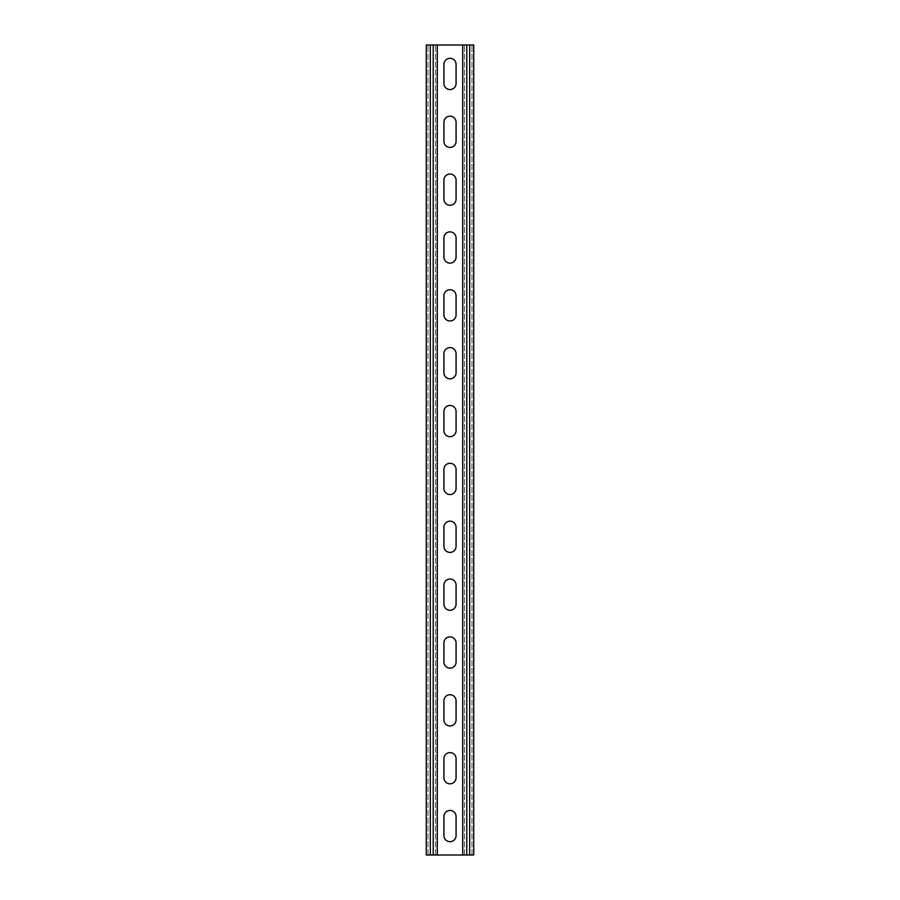<?xml version="1.0" encoding="UTF-8"?>
<svg xmlns="http://www.w3.org/2000/svg" width="900" height="900" viewBox="0 0 900 900"><rect width="100%" height="100%" fill="white"/><g stroke="black" fill="none" stroke-linecap="round" stroke-linejoin="round"><path stroke-width="0.67" stroke-dasharray="4.5 3.38" d="M462.724 855L471.983 855L462.724 855L462.724 45L471.983 45L462.724 45M464.468 855L464.468 45L464.468 855M471.983 855L471.983 45L471.983 855M437.276 855L428.017 855L437.276 855L437.276 45L428.017 45L437.276 45M428.017 855L428.017 45L428.017 855M435.532 855L435.532 45L435.532 855M469.676 855L426.274 855L426.274 45L473.726 45L473.726 855L469.676 855L469.676 45M456.075 64.384L456.075 83.475A6.075 6.075 0 0 1 450 89.55A6.075 6.075 0 0 1 443.925 83.475L443.925 64.384A6.075 6.075 0 0 1 450 58.309A6.075 6.075 0 0 1 456.075 64.384M456.075 122.242L456.075 141.334A6.075 6.075 0 0 1 450 147.409A6.075 6.075 0 0 1 443.925 141.334L443.925 122.242A6.075 6.075 0 0 1 450 116.168A6.075 6.075 0 0 1 456.075 122.242M456.075 180.101L456.075 199.192A6.075 6.075 0 0 1 450 205.268A6.075 6.075 0 0 1 443.925 199.192L443.925 180.101A6.075 6.075 0 0 1 450 174.026A6.075 6.075 0 0 1 456.075 180.101M456.075 237.949L456.075 257.051A6.075 6.075 0 0 1 450 263.126A6.075 6.075 0 0 1 443.925 257.051L443.925 237.949A6.075 6.075 0 0 1 450 231.874A6.075 6.075 0 0 1 456.075 237.949M456.075 295.808L456.075 314.899A6.075 6.075 0 0 1 450 320.974A6.075 6.075 0 0 1 443.925 314.899L443.925 295.808A6.075 6.075 0 0 1 450 289.733A6.075 6.075 0 0 1 456.075 295.808M456.075 353.666L456.075 372.757A6.075 6.075 0 0 1 450 378.832A6.075 6.075 0 0 1 443.925 372.757L443.925 353.666A6.075 6.075 0 0 1 450 347.591A6.075 6.075 0 0 1 456.075 353.666M456.075 411.525L456.075 430.616A6.075 6.075 0 0 1 450 436.691A6.075 6.075 0 0 1 443.925 430.616L443.925 411.525A6.075 6.075 0 0 1 450 405.45A6.075 6.075 0 0 1 456.075 411.525M456.075 469.384L456.075 488.475A6.075 6.075 0 0 1 450 494.55A6.075 6.075 0 0 1 443.925 488.475L443.925 469.384A6.075 6.075 0 0 1 450 463.309A6.075 6.075 0 0 1 456.075 469.384M456.075 527.243L456.075 546.334A6.075 6.075 0 0 1 450 552.409A6.075 6.075 0 0 1 443.925 546.334L443.925 527.243A6.075 6.075 0 0 1 450 521.168A6.075 6.075 0 0 1 456.075 527.243M456.075 585.101L456.075 604.192A6.075 6.075 0 0 1 450 610.268A6.075 6.075 0 0 1 443.925 604.192L443.925 585.101A6.075 6.075 0 0 1 450 579.026A6.075 6.075 0 0 1 456.075 585.101M456.075 642.949L456.075 662.051A6.075 6.075 0 0 1 450 668.126A6.075 6.075 0 0 1 443.925 662.051L443.925 642.949A6.075 6.075 0 0 1 450 636.874A6.075 6.075 0 0 1 456.075 642.949M456.075 700.808L456.075 719.899A6.075 6.075 0 0 1 450 725.974A6.075 6.075 0 0 1 443.925 719.899L443.925 700.808A6.075 6.075 0 0 1 450 694.732A6.075 6.075 0 0 1 456.075 700.808M456.075 758.666L456.075 777.758A6.075 6.075 0 0 1 450 783.832A6.075 6.075 0 0 1 443.925 777.758L443.925 758.666A6.075 6.075 0 0 1 450 752.591A6.075 6.075 0 0 1 456.075 758.666M456.075 816.525L456.075 835.616A6.075 6.075 0 0 1 450 841.691A6.075 6.075 0 0 1 443.925 835.616L443.925 816.525A6.075 6.075 0 0 1 450 810.45A6.075 6.075 0 0 1 456.075 816.525M466.774 855L466.774 45M430.324 855L430.324 45M433.226 855L433.226 45"/><path stroke-width="1.35" d="M462.724 855L462.724 45L437.276 45L437.276 855L469.676 855L469.676 45L473.726 45L473.726 855L469.676 855M443.925 64.384A6.075 6.075 0 0 1 450 58.309A6.075 6.075 0 0 1 456.075 64.384L456.075 83.475A6.075 6.075 0 0 1 450 89.55A6.075 6.075 0 0 1 443.925 83.475L443.925 64.384M443.925 122.242A6.075 6.075 0 0 1 450 116.168A6.075 6.075 0 0 1 456.075 122.242L456.075 141.334A6.075 6.075 0 0 1 450 147.409A6.075 6.075 0 0 1 443.925 141.334L443.925 122.242M443.925 180.101A6.075 6.075 0 0 1 450 174.026A6.075 6.075 0 0 1 456.075 180.101L456.075 199.192A6.075 6.075 0 0 1 450 205.268A6.075 6.075 0 0 1 443.925 199.192L443.925 180.101M443.925 237.949A6.075 6.075 0 0 1 450 231.874A6.075 6.075 0 0 1 456.075 237.949L456.075 257.051A6.075 6.075 0 0 1 450 263.126A6.075 6.075 0 0 1 443.925 257.051L443.925 237.949M443.925 295.808A6.075 6.075 0 0 1 450 289.733A6.075 6.075 0 0 1 456.075 295.808L456.075 314.899A6.075 6.075 0 0 1 450 320.974A6.075 6.075 0 0 1 443.925 314.899L443.925 295.808M443.925 353.666A6.075 6.075 0 0 1 450 347.591A6.075 6.075 0 0 1 456.075 353.666L456.075 372.757A6.075 6.075 0 0 1 450 378.832A6.075 6.075 0 0 1 443.925 372.757L443.925 353.666M443.925 411.525A6.075 6.075 0 0 1 450 405.45A6.075 6.075 0 0 1 456.075 411.525L456.075 430.616A6.075 6.075 0 0 1 450 436.691A6.075 6.075 0 0 1 443.925 430.616L443.925 411.525M443.925 469.384A6.075 6.075 0 0 1 450 463.309A6.075 6.075 0 0 1 456.075 469.384L456.075 488.475A6.075 6.075 0 0 1 450 494.55A6.075 6.075 0 0 1 443.925 488.475L443.925 469.384M443.925 527.243A6.075 6.075 0 0 1 450 521.168A6.075 6.075 0 0 1 456.075 527.243L456.075 546.334A6.075 6.075 0 0 1 450 552.409A6.075 6.075 0 0 1 443.925 546.334L443.925 527.243M443.925 585.101A6.075 6.075 0 0 1 450 579.026A6.075 6.075 0 0 1 456.075 585.101L456.075 604.192A6.075 6.075 0 0 1 450 610.268A6.075 6.075 0 0 1 443.925 604.192L443.925 585.101M443.925 642.949A6.075 6.075 0 0 1 450 636.874A6.075 6.075 0 0 1 456.075 642.949L456.075 662.051A6.075 6.075 0 0 1 450 668.126A6.075 6.075 0 0 1 443.925 662.051L443.925 642.949M443.925 700.808A6.075 6.075 0 0 1 450 694.732A6.075 6.075 0 0 1 456.075 700.808L456.075 719.899A6.075 6.075 0 0 1 450 725.974A6.075 6.075 0 0 1 443.925 719.899L443.925 700.808M443.925 758.666A6.075 6.075 0 0 1 450 752.591A6.075 6.075 0 0 1 456.075 758.666L456.075 777.758A6.075 6.075 0 0 1 450 783.832A6.075 6.075 0 0 1 443.925 777.758L443.925 758.666M443.925 816.525A6.075 6.075 0 0 1 450 810.45A6.075 6.075 0 0 1 456.075 816.525L456.075 835.616A6.075 6.075 0 0 1 450 841.691A6.075 6.075 0 0 1 443.925 835.616L443.925 816.525M437.276 855L433.226 855L433.226 45L437.276 45M430.324 855L430.324 45L426.274 45L426.274 855L433.226 855M430.324 45L433.226 45M462.724 45L469.676 45M466.774 855L466.774 45"/></g></svg>
